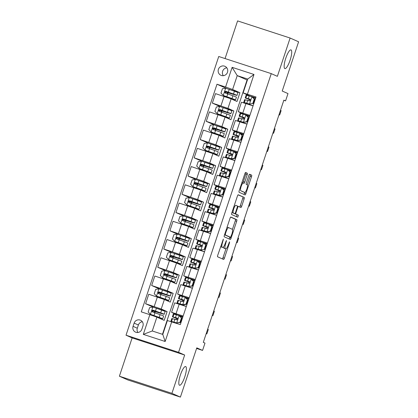 <?xml version="1.0" encoding="UTF-8"?>
<svg xmlns="http://www.w3.org/2000/svg" width="418" height="418" viewBox="0 0 418 418"><rect width="100%" height="100%" fill="white"/><g stroke="black" fill="none" stroke-linecap="round" stroke-linejoin="round"><path stroke-width="0.63" d="M223.379 239.091L217.747 255.205A1.51 0.361 108.1 0 0 217.606 256.788L223.604 259.442A1.51 0.361 108.1 0 0 223.614 259.442A1.51 0.361 108.1 0 0 224.414 258.157L229.477 242.936L229.571 241.829L228.353 244.702A4.833 1.16 108.1 0 1 225.793 248.825A4.833 1.16 108.1 0 1 225.762 248.814L225.265 248.59A4.833 1.16 108.1 0 1 225.72 243.537L226.478 240.46L225.255 243.328A4.833 1.16 108.1 0 1 222.689 247.451A4.833 1.16 108.1 0 1 222.663 247.44L222.167 247.221A4.833 1.16 108.1 0 1 222.622 242.163L223.379 239.091M284.825 68.583A9.844 2.367 108.1 0 0 284.877 68.604A9.844 2.367 108.1 0 0 290.139 60.093A9.844 2.367 108.1 0 0 291.038 49.904A9.844 2.367 108.1 0 0 290.98 49.883A9.844 2.367 108.1 0 0 285.719 58.395A9.844 2.367 108.1 0 0 284.825 68.583M179.489 385.224A9.844 2.367 108.1 0 0 179.541 385.244A9.844 2.367 108.1 0 0 184.808 376.733A9.844 2.367 108.1 0 0 185.702 366.549A9.844 2.367 108.1 0 0 185.649 366.529A9.844 2.367 108.1 0 0 180.383 375.04A9.844 2.367 108.1 0 0 179.489 385.224M218.405 69.331A4.922 4.776 -66.1 0 0 220.955 75.313A4.922 4.776 -66.1 0 0 227.486 72.293A4.922 4.776 -66.1 0 0 224.936 66.31A4.922 4.776 -66.1 0 0 218.405 69.331M226.807 67.815A4.922 4.776 -66.1 0 0 223.327 75.684M247.184 174.823A1.51 0.361 108.1 0 0 247.331 173.24L245.643 172.498A1.51 0.361 108.1 0 0 245.638 172.493A1.51 0.361 108.1 0 0 244.833 173.784L239.211 190.681A1.51 0.361 108.1 0 0 239.07 192.264L245.068 194.919A1.51 0.361 108.1 0 0 245.079 194.919A1.51 0.361 108.1 0 0 245.878 193.633L251.5 176.73A1.51 0.361 108.1 0 0 251.646 175.152L249.614 174.254A1.51 0.361 108.1 0 0 249.603 174.249A1.51 0.361 108.1 0 0 248.804 175.534L246.395 182.77A1.51 0.361 108.1 0 0 246.254 184.348L247.263 184.798A4.039 0.972 108.1 0 1 246.892 188.973A4.039 0.972 108.1 0 1 244.734 192.468A4.039 0.972 108.1 0 1 244.713 192.458L240.763 190.712A4.039 0.972 108.1 0 1 241.129 186.532A4.039 0.972 108.1 0 1 243.286 183.037A4.039 0.972 108.1 0 1 243.313 183.047L243.971 183.34A1.51 0.361 108.1 0 0 243.976 183.34A1.51 0.361 108.1 0 0 244.781 182.055L247.184 174.823L245.763 174.358A1.51 0.361 108.1 0 0 245.909 172.78L245.45 172.577M171.918 393.343L184.662 355.039L132.135 337.906L119.396 376.21L171.918 393.343L180.409 397.1L196.789 347.854L202.563 350.409L204.992 343.11L203.294 342.358L283.869 100.137L285.567 100.884L287.997 93.59L282.223 91.035L298.604 41.79L290.118 38.033L237.591 20.9L225.062 58.562M184.662 355.039L178.549 352.332L271.261 73.631L277.374 76.332L290.118 38.033M230.825 217.041A1.51 0.361 108.1 0 0 230.82 217.036A1.51 0.361 108.1 0 0 230.015 218.327L224.393 235.224A1.51 0.361 108.1 0 0 224.252 236.807L230.25 239.462A1.51 0.361 108.1 0 0 230.261 239.462A1.51 0.361 108.1 0 0 231.06 238.176L236.682 221.274A1.51 0.361 108.1 0 0 236.828 219.696L230.825 217.041M231.802 212.955L237.424 196.052A1.51 0.361 108.1 0 1 238.229 194.767A1.51 0.361 108.1 0 0 238.229 194.767L244.237 197.421A1.51 0.361 108.1 0 1 244.091 199.005L241.688 206.236A1.51 0.361 108.1 0 1 240.883 207.527A1.51 0.361 108.1 0 1 240.878 207.521L238.443 206.445A1.51 0.361 108.1 0 0 238.438 206.44A1.51 0.361 108.1 0 0 237.633 207.73L236.039 212.527A1.51 0.361 108.1 0 0 235.893 214.105L238.427 215.228L237.769 217.235L231.661 214.533A1.51 0.361 108.1 0 1 231.802 212.955M180.409 397.1L127.882 379.967L119.396 376.21M141.864 329.212L142.935 325.998A4.77 4.629 -66.1 0 0 140.464 320.204A4.77 4.629 -66.1 0 0 134.131 323.13L133.065 326.338A4.77 4.629 -66.1 0 0 135.536 332.132A4.77 4.629 -66.1 0 0 141.864 329.212M178.549 352.332L126.027 335.205L218.739 56.498L271.261 73.631M171.714 321.797L165.162 341.496L143.296 334.369L149.853 314.67L156.886 317.121L152.277 330.983L162.78 334.41L167.393 320.549L180.299 324.598L256.025 96.966L243.114 92.916L247.728 79.054L237.22 75.627L232.612 89.489L239.911 92.718L229.153 89.353M226.499 88.444L216.984 84.232L141.263 311.865L149.853 314.67M216.984 84.232L225.574 87.033L232.126 67.335L253.987 74.467L247.435 94.165M132.135 337.906L126.027 335.205M283.812 100.315L285.567 100.884M196.591 348.46L202.563 350.409M156.886 317.121L164.19 320.35L167.101 311.598L156.337 308.228M247.383 80.084L247.069 79.984L162.466 334.306M247.069 79.984L237.22 75.627L232.126 67.335M220.432 106.684L212.344 103.105L215.5 93.622L231.123 98.873L237.001 101.475L239.911 92.718M212.344 103.105L227.972 108.361L233.845 110.958L223.081 107.593M214.366 124.925L206.278 121.345L209.434 111.862L225.056 117.113L230.929 119.715L233.845 110.958M206.278 121.345L221.901 126.597L227.779 129.199L217.015 125.834M208.3 143.165L200.212 139.586L203.362 130.097L218.99 135.354L224.863 137.956L227.779 129.199M200.212 139.586L215.834 144.837L221.707 147.439L210.949 144.069M202.228 161.405L194.14 157.826L197.296 148.338L212.924 153.594L218.797 156.196L221.707 147.439M194.14 157.826L209.768 163.077L215.641 165.68L204.883 162.309M196.162 179.646L188.074 176.062L191.23 166.578L206.853 171.835L212.731 174.431L215.641 165.68M188.074 176.062L203.697 181.318L209.575 183.92L198.811 180.55M190.096 197.881L182.008 194.302L185.164 184.819L200.786 190.075L206.659 192.672L209.575 183.92M182.008 194.302L197.63 199.558L203.509 202.16L192.745 198.79M184.024 216.122L175.936 212.543L179.092 203.059L194.72 208.316L200.593 210.912L203.509 202.16M175.936 212.543L191.564 217.799L197.437 220.396L186.679 217.031M177.958 234.362L169.87 230.783L173.026 221.3L188.654 226.551L194.527 229.153L197.437 220.396M169.87 230.783L185.498 236.039L191.371 238.636L180.613 235.271M171.892 252.603L163.804 249.023L166.96 239.54L182.582 244.791L188.461 247.393L191.371 238.636M163.804 249.023L179.426 254.28L185.305 256.877L174.541 253.512M165.826 270.843L157.738 267.264L160.893 257.781L176.516 263.032L182.389 265.634L185.305 256.877M157.738 267.264L173.36 272.515L179.233 275.117L168.475 271.752M159.754 289.084L151.666 285.504L154.822 276.016L170.45 281.272L176.323 283.874L179.233 275.117M151.666 285.504L167.294 290.756L173.167 293.358L162.409 289.987M153.688 307.324L145.6 303.745L148.756 294.256L164.384 299.513L170.257 302.115L173.167 293.358M145.6 303.745L161.228 308.996L167.101 311.598M176.067 319.645L176.485 318.385M177.572 315.12L171.573 312.335L183.162 315.992M182.138 301.404L182.556 300.145M183.643 296.879L177.64 294.094L189.234 297.752M188.204 283.164L188.622 281.904M189.709 278.639L183.706 275.854L195.3 279.517M194.271 264.923L194.689 263.669M195.776 260.398L189.772 257.613L201.366 261.276M200.337 246.683L200.755 245.429M201.842 242.163L195.843 239.373L207.432 243.036M206.408 228.442L206.826 227.188M207.913 223.923L201.91 221.132L213.504 224.795M212.475 210.207L212.893 208.948M213.979 205.682L207.976 202.892L219.57 206.555M218.541 191.966L218.959 190.707M220.046 187.442L214.042 184.657L225.636 188.314M224.607 173.726L225.025 172.467M226.112 169.201L220.114 166.416L231.703 170.074M230.679 155.486L231.097 154.226M232.183 150.961L226.18 148.176L237.774 151.833M236.745 137.245L237.163 135.986M238.25 132.72L232.246 129.935L243.84 133.598M242.811 119.005L243.229 117.751M244.316 114.48L238.312 111.695L249.907 115.358M248.877 100.764L249.295 99.51M250.382 96.244L243.114 92.916M154.832 312.753L155.224 311.588M182.912 316.755L177.603 315.026M171.573 312.335L174.724 302.846L186.318 306.509A11.767 0.277 -161.6 0 1 176.95 303.076A11.767 0.277 -161.6 0 1 177.613 303.202L178.533 300.427L182.598 301.55C183.831 301.3 184.024 300.714 183.183 299.8L179.118 298.677A11.767 0.277 -161.6 0 0 178.455 298.556A11.767 0.277 -161.6 0 0 183.748 300.568M160.904 294.512L161.291 293.347M188.978 298.515L183.674 296.785M177.64 294.094L180.795 284.611L192.384 288.268M195.044 280.274L189.741 278.545M166.97 276.272L167.357 275.107M183.706 275.854L186.862 266.37L198.456 270.028M201.115 262.034L195.807 260.304M173.036 258.031L173.423 256.866M189.772 257.613L192.928 248.13L204.522 251.788M207.182 243.793L201.878 242.064M179.108 239.796L179.494 238.631M195.843 239.373L198.994 229.89L210.588 233.552M213.248 225.553L207.945 223.823M185.174 221.556L185.561 220.391M201.91 221.132L205.066 211.649L216.655 215.312M219.314 207.312L214.011 205.583M191.24 203.315L191.627 202.15M207.976 202.892L211.132 193.409L222.726 197.071M225.386 189.077L220.077 187.342M197.306 185.075L197.693 183.91M214.042 184.657L217.198 175.168L228.792 178.831M231.452 170.837L226.148 169.102M203.378 166.834L203.765 165.669M220.114 166.416L223.269 156.928L234.859 160.59M237.518 152.596L232.215 150.867M209.444 148.594L209.831 147.429M226.18 148.176L229.336 138.692L240.925 142.35M243.589 134.356L238.281 132.626M215.51 130.353L215.897 129.188M232.246 129.935L235.402 120.452L246.996 124.109M249.656 116.115L244.347 114.386M221.577 112.113L221.968 110.948M238.312 111.695L241.468 102.211L253.062 105.869A11.767 0.277 -161.6 0 1 243.694 102.441A11.767 0.277 -161.6 0 1 244.358 102.562L245.277 99.787L249.342 100.91C250.575 100.66 250.769 100.074 249.922 99.16L245.862 98.037A11.767 0.277 -161.6 0 0 245.199 97.916A11.767 0.277 -161.6 0 0 250.492 99.928M255.722 97.875L250.419 96.145M232.612 89.489L225.574 87.033M227.648 93.872L228.035 92.712M152.277 330.983L143.296 334.369M162.78 334.41L165.162 341.496M253.987 74.467L247.728 79.054M142.324 321.729A4.77 4.629 -66.1 0 0 138.379 325.005L137.308 328.219A4.77 4.629 -66.1 0 0 137.919 332.488M220.599 246.63A4.833 1.16 108.1 0 0 220.746 246.756L222.167 247.221M221.3 246.996A4.833 1.16 108.1 0 1 221.274 246.986A4.833 1.16 108.1 0 1 221.247 246.981L220.746 246.756M223.51 246.939A4.833 1.16 108.1 0 0 223.844 248.13L225.265 248.59M224.398 248.365A4.833 1.16 108.1 0 1 224.372 248.36A4.833 1.16 108.1 0 1 224.346 248.349L223.844 248.13M222.381 258.899A1.51 0.361 108.1 0 0 222.993 257.692L225.945 248.83M232.413 229.388L235.266 220.814A1.51 0.361 108.1 0 0 235.407 219.231L230.631 217.12M229.027 238.918A1.51 0.361 108.1 0 0 229.644 237.711L229.858 237.069M225.386 233.855L225.286 234.963L230.553 237.293L231.807 234.315A4.833 1.16 108.1 0 0 232.267 229.263L228.667 227.669A4.833 1.16 108.1 0 0 228.641 227.658A4.833 1.16 108.1 0 0 226.075 231.781L225.386 233.855L224.905 233.699M229.137 236.834L224.539 234.796M228.615 227.653L227.251 227.204A4.833 1.16 108.1 0 0 227.22 227.193A4.833 1.16 108.1 0 0 227.068 227.188M238.041 194.845L244.237 197.421M239.65 206.978A1.51 0.361 108.1 0 0 240.266 205.771L242.675 198.54A1.51 0.361 108.1 0 0 242.816 196.962M234.383 213.483A1.51 0.361 108.1 0 0 234.477 213.645L238.427 215.228M236.51 216.681L237.006 214.763M235.919 205.327A4.039 0.972 108.1 0 0 235.898 205.316A4.039 0.972 108.1 0 0 233.735 208.812A4.039 0.972 108.1 0 0 233.369 212.992L234.759 213.603A1.51 0.361 108.1 0 0 234.77 213.608A1.51 0.361 108.1 0 0 235.569 212.323L237.168 207.521A1.51 0.361 108.1 0 0 237.309 205.943L235.872 205.311M233.349 213.143L234.77 213.608L233.343 213.143A1.51 0.361 108.1 0 0 233.359 213.149A1.51 0.361 108.1 0 0 233.349 213.143L231.948 212.527L233.369 212.992M242.686 182.844A1.51 0.361 108.1 0 0 243.36 181.59L245.763 174.358M243.339 192.008A4.039 0.972 108.1 0 1 243.313 192.003A4.039 0.972 108.1 0 0 243.313 192.003L240.763 190.712M247.247 184.787L250.084 176.271A1.51 0.361 108.1 0 0 250.225 174.687L249.415 174.332M243.846 194.375A1.51 0.361 108.1 0 0 244.462 193.168L244.697 192.452M152.674 311.985L152.789 310.94L152.471 310.804M152.852 307.089L150.454 314.31L148.155 311.985L149.613 307.606L152.936 307.073L161.609 310.114L160.69 312.883A11.767 0.277 -161.6 0 1 164.201 314.268A11.767 0.277 -161.6 0 1 158.453 312.612L153.991 311.248L154.634 311.546L154.503 312.638M150.454 314.31L159.185 317.408A11.767 0.277 18.4 0 1 162.696 318.793A11.767 0.277 18.4 0 1 156.949 317.137L156.76 317.079M150.511 314.373L160.799 318.161L154.906 316.431M161.609 310.114A11.767 0.277 18.4 0 1 165.12 311.499L164.201 314.268M160.69 312.883L153.124 310.213C151.781 310.417 151.582 310.997 152.539 311.964L160.104 314.634A11.767 0.277 18.4 0 1 163.616 316.018L162.696 318.793M152.539 310.71L157.529 312.262L157.659 311.87M153.03 312.178C152.027 311.196 152.225 310.611 153.61 310.428L162.304 313.636L157.529 312.262M179.954 322.356L180.398 322.555L176.631 322.889L179.954 322.356L181.412 317.978L179.061 315.595L173.972 314.143A11.767 0.277 -161.6 0 0 173.313 314.022L172.388 316.797A11.767 0.277 -161.6 0 0 177.681 318.809M179.061 315.595L181.412 317.978M180.247 316.546L182.703 317.387M177.075 323.088L172.78 321.949L175.691 323.098M176.631 322.889L171.547 321.442A11.767 0.277 -161.6 0 0 170.884 321.317A11.767 0.277 -161.6 0 0 173.559 322.403M180.398 322.555L181.856 318.176M170.884 321.317L171.808 318.547A11.767 0.277 18.4 0 1 172.467 318.668L176.532 319.791C177.765 319.54 177.958 318.955 177.112 318.041L173.052 316.917A11.767 0.277 -161.6 0 0 172.388 316.797M181.24 320.026A11.767 0.277 -161.6 0 0 181.762 320.204M181.778 320.157L181.255 319.979M177.676 318.741L174.285 317.424L177.384 318.192M180.67 321.729L181.198 321.907M206.184 333.679L206.847 333.893L206.205 333.611M207.662 329.232L208.305 329.52L206.847 333.893M158.741 293.744L158.856 292.704L158.542 292.563M158.924 288.848L156.52 296.069L154.226 293.744L155.679 289.371L159.007 288.833L167.681 291.874L166.756 294.643A11.767 0.277 -161.6 0 1 170.267 296.028A11.767 0.277 -161.6 0 1 164.52 294.371L160.057 293.008L160.7 293.305L160.569 294.397M156.52 296.069L165.251 299.168A11.767 0.277 18.4 0 1 168.762 300.552A11.767 0.277 18.4 0 1 163.015 298.896L159.885 297.903M156.578 296.132L166.866 299.92L157.377 297.073M167.681 291.874A11.767 0.277 18.4 0 1 171.192 293.258L170.267 296.028M166.756 294.643L159.19 291.973C157.847 292.177 157.654 292.757 158.605 293.723L166.176 296.399A11.767 0.277 18.4 0 1 169.687 297.778L168.762 300.552M158.605 292.469L163.6 294.021L163.731 293.635M159.096 293.943C158.098 292.955 158.291 292.37 159.676 292.187L168.37 295.395L163.6 294.021M164.812 275.504L164.922 274.464L164.608 274.323M164.99 270.608L162.586 277.834L160.293 275.504L161.75 271.13L164.99 270.608L173.747 273.633L172.822 276.408A11.767 0.277 -161.6 0 1 176.333 277.787A11.767 0.277 -161.6 0 1 170.586 276.131L166.124 274.767L166.772 275.065L166.636 276.157M162.586 277.834L171.317 280.927A11.767 0.277 18.4 0 1 174.828 282.312A11.767 0.277 18.4 0 1 169.081 280.656L165.951 279.663M162.644 277.892L172.932 281.68L163.448 278.832M173.747 273.633A11.767 0.277 18.4 0 1 177.258 275.018L176.333 277.787M172.822 276.408L165.256 273.733C163.913 273.936 163.72 274.521 164.676 275.483L172.242 278.158A11.767 0.277 18.4 0 1 175.753 279.543L174.828 282.312M164.671 274.229L169.666 275.781L169.797 275.394M165.162 275.702C164.164 274.715 164.358 274.13 165.747 273.952L174.437 277.16L169.666 275.781M170.878 257.263L170.993 256.224L170.675 256.082M171.056 252.367L168.653 259.594L166.359 257.269L167.817 252.89L171.056 252.367L179.813 255.393L178.894 258.167A11.767 0.277 -161.6 0 1 182.405 259.547A11.767 0.277 -161.6 0 1 176.652 257.896L172.195 256.527L172.838 256.824L172.707 257.916M168.653 259.594L177.389 262.687A11.767 0.277 18.4 0 1 180.9 264.071A11.767 0.277 18.4 0 1 175.147 262.415L172.017 261.422M168.715 259.651L178.998 263.439L169.515 260.592M179.813 255.393A11.767 0.277 18.4 0 1 183.324 256.777L182.405 259.547M178.894 258.167L171.323 255.492C169.98 255.696 169.786 256.281 170.743 257.242L178.308 259.918A11.767 0.277 18.4 0 1 181.82 261.302L180.9 264.071M170.743 255.988L175.732 257.545L175.863 257.154M171.234 257.462C170.231 256.474 170.424 255.894 171.814 255.711L180.503 258.92L175.732 257.545M186.026 304.116L186.465 304.314L183.141 304.847L182.697 304.649L186.026 304.116L187.478 299.737L185.127 297.355L180.038 295.902A11.767 0.277 -161.6 0 0 179.379 295.782L178.455 298.556M185.127 297.355L187.478 299.737M186.313 298.306L188.769 299.147M183.141 304.847L178.852 303.708L186.339 306.441M182.697 304.649L177.613 303.202M186.465 304.314L187.922 299.936M187.306 301.786A11.767 0.277 -161.6 0 0 187.834 301.963M187.844 301.916L187.321 301.739M183.742 300.505L180.357 299.183L183.45 299.952M176.95 303.076L177.875 300.307A11.767 0.277 18.4 0 1 178.533 300.427M186.736 303.489L187.264 303.667M212.25 315.438L212.914 315.653L212.271 315.371M213.729 310.992L214.371 311.279L212.914 315.653M192.092 285.875L192.531 286.074L188.769 286.408L192.092 285.875L193.55 281.502L191.193 279.114L186.109 277.667A11.767 0.277 -161.6 0 0 185.446 277.542L184.526 280.316A11.767 0.277 -161.6 0 0 189.819 282.328M191.193 279.114L193.55 281.502M192.384 280.065L194.835 280.906M189.208 286.607L184.918 285.468L192.411 288.201M188.769 286.408L183.68 284.961A11.767 0.277 -161.6 0 0 183.021 284.836A11.767 0.277 -161.6 0 0 192.395 288.248M192.531 286.074L193.989 281.695M183.021 284.836L183.941 282.066A11.767 0.277 18.4 0 1 184.604 282.187L188.664 283.31C189.897 283.059 190.091 282.474 189.249 281.56L185.184 280.436A11.767 0.277 -161.6 0 0 184.526 280.316M193.372 283.545A11.767 0.277 -161.6 0 0 193.9 283.723M193.915 283.676L193.388 283.498M189.809 282.265L186.423 280.948L189.516 281.711M192.808 285.254L193.33 285.431M218.316 297.198L218.985 297.417L218.337 297.13M219.795 292.752L220.438 293.039L218.985 297.417M198.158 267.635L198.602 267.834L194.835 268.173L198.158 267.635L199.616 263.262L197.259 260.874L192.175 259.426A11.767 0.277 -161.6 0 0 191.512 259.301L190.592 262.076A11.767 0.277 -161.6 0 0 195.885 264.087M197.259 260.874L199.616 263.262M198.451 261.83L200.901 262.666M195.274 268.366L190.984 267.227L198.477 269.96M194.835 268.173L189.746 266.721A11.767 0.277 -161.6 0 0 189.088 266.6A11.767 0.277 -161.6 0 0 198.461 270.007M198.602 267.834L200.055 263.455M189.088 266.6L190.007 263.826A11.767 0.277 18.4 0 1 190.671 263.946L194.736 265.069C195.964 264.819 196.162 264.233 195.316 263.319L191.251 262.196A11.767 0.277 -161.6 0 0 190.592 262.076M199.438 265.305A11.767 0.277 -161.6 0 0 199.966 265.482M199.982 265.44L199.454 265.263M195.88 264.024L192.489 262.708L195.587 263.471M198.874 267.013L199.396 267.191M224.382 278.958L225.051 279.177L224.409 278.89M225.861 274.511L226.509 274.798L225.051 279.177M176.945 239.023L177.06 237.983L176.741 237.842M177.127 234.127L174.724 241.353L172.425 239.028L173.883 234.65L177.127 234.127L185.879 237.152L184.96 239.927A11.767 0.277 -161.6 0 1 188.471 241.311A11.767 0.277 -161.6 0 1 182.723 239.655L178.261 238.286L178.904 238.584L178.773 239.676M174.724 241.353L183.455 244.452A11.767 0.277 18.4 0 1 186.966 245.831A11.767 0.277 18.4 0 1 181.219 244.175L178.084 243.182M174.781 241.411L185.069 245.204L175.581 242.351M185.879 237.152A11.767 0.277 18.4 0 1 189.391 238.537L188.471 241.311M184.96 239.927L177.394 237.252C176.051 237.455 175.853 238.041 176.809 239.007L184.375 241.677A11.767 0.277 18.4 0 1 187.886 243.062L186.966 245.831M176.809 237.748L181.804 239.305L181.929 238.913M177.3 239.221C176.297 238.234 176.495 237.654 177.88 237.471L186.574 240.679L181.804 239.305M204.224 249.4L200.901 249.933L204.224 249.4L205.682 245.021L203.331 242.633L198.242 241.186A11.767 0.277 -161.6 0 0 197.583 241.061L196.659 243.835A11.767 0.277 -161.6 0 0 201.951 245.847M203.331 242.633L205.682 245.021M204.517 243.589L206.973 244.425M201.345 250.126L197.05 248.992L204.543 251.72M200.901 249.933L195.817 248.48A11.767 0.277 -161.6 0 0 195.154 248.36A11.767 0.277 -161.6 0 0 204.527 251.767M204.668 249.593L206.126 245.214M195.154 248.36L196.079 245.585A11.767 0.277 18.4 0 1 196.737 245.711L200.802 246.829C202.035 246.578 202.228 245.993 201.382 245.079L197.322 243.955A11.767 0.277 -161.6 0 0 196.659 243.835M205.51 247.069A11.767 0.277 -161.6 0 0 206.032 247.242M206.048 247.2L205.525 247.022M201.946 245.784L198.555 244.467L201.654 245.23M204.94 248.773L205.468 248.95M230.454 260.717L231.117 260.936L230.475 260.649M231.933 256.271L232.575 256.558L231.117 260.936M183.011 220.782L183.126 219.743L182.812 219.602M183.194 215.892L180.79 223.113L178.496 220.788L179.949 216.409L183.277 215.876L191.951 218.912L191.026 221.686A11.767 0.277 -161.6 0 1 194.537 223.071A11.767 0.277 -161.6 0 1 188.79 221.415L184.328 220.046L184.97 220.343L184.84 221.435M180.79 223.113L189.521 226.211A11.767 0.277 18.4 0 1 193.032 227.591A11.767 0.277 18.4 0 1 187.285 225.939L184.155 224.941M180.848 223.17L191.136 226.964L181.647 224.111M191.951 218.912A11.767 0.277 18.4 0 1 195.462 220.296L194.537 223.071M191.026 221.686L183.46 219.016C182.117 219.215 181.924 219.8 182.88 220.767L190.446 223.437A11.767 0.277 18.4 0 1 193.957 224.821L193.032 227.591M182.875 219.507L187.87 221.065L188.001 220.673M183.366 220.981C182.368 219.999 182.561 219.413 183.951 219.231L192.641 222.439L187.87 221.065M189.082 202.542L189.192 201.502L188.879 201.361M189.26 197.651L186.856 204.872L184.563 202.547L186.02 198.169L189.344 197.636L198.017 200.671L197.092 203.446A11.767 0.277 -161.6 0 1 200.603 204.83A11.767 0.277 -161.6 0 1 194.856 203.174L190.394 201.81L191.042 202.103L190.906 203.195M186.856 204.872L195.587 207.971A11.767 0.277 18.4 0 1 199.099 209.355A11.767 0.277 18.4 0 1 193.351 207.699L190.221 206.701M186.914 204.93L197.202 208.723L187.719 205.87M198.017 200.671A11.767 0.277 18.4 0 1 201.528 202.056L200.603 204.83M197.092 203.446L189.526 200.776C188.184 200.974 187.99 201.56 188.946 202.526L196.512 205.196A11.767 0.277 18.4 0 1 200.023 206.581L199.099 209.355M188.941 201.272L193.936 202.824L194.067 202.432M189.432 202.74C188.434 201.758 188.628 201.173 190.018 200.99L198.707 204.198L193.936 202.824M195.149 184.307L195.263 183.262L194.945 183.121M195.326 179.411L192.923 186.632L190.629 184.307L192.087 179.928L195.41 179.395L204.083 182.436L203.164 185.205A11.767 0.277 -161.6 0 1 206.675 186.59A11.767 0.277 -161.6 0 1 200.927 184.934L196.465 183.57L197.108 183.863L196.977 184.955M192.923 186.632L201.659 189.73A11.767 0.277 18.4 0 1 205.17 191.115A11.767 0.277 18.4 0 1 199.423 189.458L196.288 188.466M192.985 186.694L203.268 190.483L193.785 187.63M204.083 182.436A11.767 0.277 18.4 0 1 207.594 183.815L206.675 186.59M203.164 185.205L195.598 182.535C194.25 182.734 194.056 183.319 195.013 184.286L202.578 186.956A11.767 0.277 18.4 0 1 206.09 188.34L205.17 191.115M195.013 183.032L200.003 184.584L200.133 184.192M195.504 184.5C194.501 183.518 194.694 182.932 196.084 182.75L204.773 185.958L200.003 184.584M201.215 166.066L201.33 165.021L201.011 164.885M201.398 161.17L198.994 168.391L196.7 166.066L198.153 161.688L201.481 161.155L210.149 164.196L209.23 166.965A11.767 0.277 -161.6 0 1 212.741 168.349A11.767 0.277 -161.6 0 1 206.994 166.693L202.531 165.329L203.174 165.627L203.043 166.719M198.994 168.391L207.725 171.49A11.767 0.277 18.4 0 1 211.236 172.874A11.767 0.277 18.4 0 1 205.489 171.218L202.354 170.225M199.052 168.454L209.34 172.242L199.851 169.389M210.149 164.196A11.767 0.277 18.4 0 1 213.661 165.575L212.741 168.349M209.23 166.965L201.664 164.295C200.321 164.499 200.128 165.079 201.079 166.045L208.65 168.715A11.767 0.277 18.4 0 1 212.156 170.1L211.236 172.874M201.079 164.791L206.074 166.343L206.199 165.951M201.57 166.259C200.567 165.277 200.765 164.692 202.15 164.509L210.844 167.717L206.074 166.343M207.286 147.826L207.396 146.781L207.082 146.645M207.464 142.93L205.06 150.151L202.767 147.826L204.219 143.447L207.547 142.914L216.221 145.955L215.296 148.724A11.767 0.277 -161.6 0 1 218.807 150.109A11.767 0.277 -161.6 0 1 213.06 148.453L208.598 147.089L209.24 147.387L209.11 148.479M205.06 150.151L213.791 153.249A11.767 0.277 18.4 0 1 217.303 154.634A11.767 0.277 18.4 0 1 211.555 152.978L208.425 151.985M205.118 150.214L215.406 154.002L205.917 151.154M216.221 145.955A11.767 0.277 18.4 0 1 219.732 147.34L218.807 150.109M215.296 148.724L207.73 146.054C206.387 146.258 206.194 146.838 207.15 147.805L214.716 150.48A11.767 0.277 18.4 0 1 218.227 151.859L217.303 154.634M207.145 146.551L212.14 148.103L212.271 147.716M207.636 148.024C206.638 147.037 206.832 146.452 208.221 146.269L216.911 149.477L212.14 148.103M210.296 231.159L210.735 231.353L207.495 231.875L206.967 231.692L210.296 231.159L211.748 226.781L209.397 224.393L204.308 222.946A11.767 0.277 -161.6 0 0 203.65 222.825L202.725 225.595A11.767 0.277 -161.6 0 0 208.018 227.606M209.397 224.393L211.748 226.781M210.583 225.349L213.039 226.185M207.412 231.885L203.122 230.752L210.615 233.484M206.967 231.692L201.884 230.24A11.767 0.277 -161.6 0 0 201.22 230.119A11.767 0.277 -161.6 0 0 210.599 233.526M210.735 231.353L212.192 226.974M201.22 230.119L202.145 227.345A11.767 0.277 18.4 0 1 202.803 227.47L206.868 228.589C208.101 228.338 208.295 227.758 207.453 226.838L203.388 225.72A11.767 0.277 -161.6 0 0 202.725 225.595M211.576 228.829A11.767 0.277 -161.6 0 0 212.104 229.007M212.114 228.959L211.592 228.782M208.012 227.544L204.627 226.227L207.72 226.99M211.006 230.532L211.534 230.71M236.52 242.477L237.184 242.696L236.541 242.409M237.999 238.035L238.641 238.317L237.184 242.696M216.362 212.919L216.801 213.112L213.561 213.635L213.039 213.452L216.362 212.919L217.82 208.54L215.463 206.158L210.379 204.705A11.767 0.277 -161.6 0 0 209.716 204.585L208.796 207.354A11.767 0.277 -161.6 0 0 214.089 209.366M215.463 206.158L217.82 208.54M216.655 207.109L219.105 207.945M213.478 213.645L209.188 212.511L216.681 215.244M213.039 213.452L207.95 211.999A11.767 0.277 -161.6 0 0 207.291 211.879A11.767 0.277 -161.6 0 0 216.665 215.286M216.801 213.112L218.259 208.734M207.291 211.879L208.211 209.104A11.767 0.277 18.4 0 1 208.875 209.23L212.934 210.348C214.168 210.097 214.361 209.517 213.52 208.598L209.455 207.48A11.767 0.277 -161.6 0 0 208.796 207.354M217.642 210.588A11.767 0.277 -161.6 0 0 218.17 210.766M218.186 210.719L217.658 210.541M214.079 209.303L210.693 207.986L213.786 208.749M217.078 212.292L217.6 212.469M242.586 224.236L243.255 224.456L242.607 224.168M244.065 219.795L244.708 220.077L243.255 224.456M222.428 194.678L222.872 194.872L219.628 195.394L219.105 195.211L222.428 194.678L223.886 190.3L221.53 187.917L216.446 186.465A11.767 0.277 -161.6 0 0 215.782 186.344L214.862 189.114A11.767 0.277 -161.6 0 0 220.155 191.125M221.53 187.917L223.886 190.3M222.721 188.868L225.177 189.704M219.544 195.405L215.254 194.271L222.747 197.003M219.105 195.211L214.016 193.764A11.767 0.277 -161.6 0 0 213.358 193.638A11.767 0.277 -161.6 0 0 222.731 197.05M222.872 194.872L224.325 190.498M213.358 193.638L214.277 190.864A11.767 0.277 18.4 0 1 214.941 190.989L219.006 192.113C220.234 191.862 220.432 191.277 219.586 190.357L215.521 189.239A11.767 0.277 -161.6 0 0 214.862 189.114M223.708 192.348A11.767 0.277 -161.6 0 0 224.236 192.526M224.252 192.479L223.724 192.301M220.15 191.063L216.759 189.746L219.858 190.509M223.144 194.051L223.672 194.229M248.653 206.001L249.321 206.215L248.679 205.933M250.131 201.554L250.779 201.837L249.321 206.215M228.494 176.438L228.939 176.631L225.615 177.169L225.171 176.971L228.494 176.438L229.952 172.059L227.601 169.677L222.512 168.224A11.767 0.277 -161.6 0 0 221.853 168.104L220.929 170.873A11.767 0.277 -161.6 0 0 226.222 172.89M227.601 169.677L229.952 172.059M228.787 170.628L231.243 171.469M225.615 177.169L221.321 176.03L228.813 178.763M225.171 176.971L220.087 175.523A11.767 0.277 -161.6 0 0 219.424 175.398A11.767 0.277 -161.6 0 0 228.798 178.81M228.939 176.631L230.396 172.258M219.424 175.398L220.349 172.629A11.767 0.277 18.4 0 1 221.007 172.749L225.072 173.872C226.305 173.622 226.499 173.036 225.652 172.122L221.592 170.999A11.767 0.277 -161.6 0 0 220.929 170.873M229.78 174.107A11.767 0.277 -161.6 0 0 230.302 174.285M230.318 174.238L229.796 174.06M226.216 172.822L222.825 171.505L225.924 172.273M229.21 175.811L229.738 175.988M254.724 187.76L255.388 187.975L254.745 187.692M256.203 183.314L256.845 183.601L255.388 187.975M234.566 158.197L235.005 158.396L231.682 158.929L231.238 158.73L234.566 158.197L236.018 153.819L233.667 151.436L228.578 149.984A11.767 0.277 -161.6 0 0 227.92 149.863L226.995 152.638A11.767 0.277 -161.6 0 0 232.288 154.65M233.667 151.436L236.018 153.819M234.859 152.387L237.309 153.228M231.682 158.929L227.392 157.79L234.885 160.522M231.238 158.73L226.154 157.283A11.767 0.277 -161.6 0 0 225.495 157.158A11.767 0.277 -161.6 0 0 234.869 160.569M235.005 158.396L236.463 154.017M225.495 157.158L226.415 154.388A11.767 0.277 18.4 0 1 227.073 154.508L231.138 155.632C232.371 155.381 232.565 154.796 231.724 153.881L227.658 152.758A11.767 0.277 -161.6 0 0 226.995 152.638M235.846 155.867A11.767 0.277 -161.6 0 0 236.374 156.045M236.389 155.998L235.862 155.82M232.283 154.587L228.897 153.265L231.99 154.033M235.277 157.57L235.804 157.748M260.79 169.52L261.459 169.734L260.811 169.452M262.269 165.073L262.912 165.361L261.459 169.734M213.352 129.585L213.467 128.545L213.149 128.404M213.53 124.689L211.127 131.916L208.833 129.585L210.291 125.212L213.53 124.689L222.287 127.715L221.368 130.489A11.767 0.277 -161.6 0 1 224.874 131.869A11.767 0.277 -161.6 0 1 219.126 130.212L214.664 128.849L215.312 129.146L215.176 130.238M211.127 131.916L219.863 135.009A11.767 0.277 18.4 0 1 223.369 136.393A11.767 0.277 18.4 0 1 217.621 134.737L214.491 133.744M211.189 131.973L221.472 135.761L211.989 132.914M222.287 127.715A11.767 0.277 18.4 0 1 225.798 129.099L224.874 131.869M221.368 130.489L213.797 127.814C212.454 128.018 212.26 128.598 213.217 129.564L220.782 132.24A11.767 0.277 18.4 0 1 224.294 133.619L223.369 136.393M213.217 128.31L218.206 129.862L218.337 129.476M213.702 129.784C212.705 128.796 212.898 128.211 214.288 128.033L222.977 131.242L218.206 129.862M240.632 139.957L241.071 140.155L237.309 140.49L240.632 139.957L242.09 135.584L239.733 133.196L234.65 131.748A11.767 0.277 -161.6 0 0 233.986 131.623L233.066 134.397A11.767 0.277 -161.6 0 0 238.359 136.409M239.733 133.196L242.09 135.584M240.925 134.147L243.375 134.988M237.748 140.688L233.458 139.549L240.951 142.282M237.309 140.49L232.22 139.042A11.767 0.277 -161.6 0 0 231.562 138.917A11.767 0.277 -161.6 0 0 240.935 142.329M241.071 140.155L242.529 135.777M231.562 138.917L232.481 136.148A11.767 0.277 18.4 0 1 233.145 136.268L237.205 137.391C238.438 137.141 238.631 136.555 237.79 135.641L233.725 134.518A11.767 0.277 -161.6 0 0 233.066 134.397M241.912 137.626A11.767 0.277 -161.6 0 0 242.44 137.804M242.456 137.757L241.928 137.579M238.349 136.346L234.963 135.03L238.056 135.793M241.348 139.335L241.87 139.513M266.856 151.279L267.525 151.499L266.877 151.211M268.335 146.833L268.978 147.12L267.525 151.499M219.419 111.345L219.534 110.305L219.215 110.164M219.596 106.449L217.198 113.675L214.899 111.35L216.357 106.971L219.596 106.449L228.353 109.474L227.434 112.249A11.767 0.277 -161.6 0 1 230.945 113.628A11.767 0.277 -161.6 0 1 225.197 111.977L220.735 110.608L221.378 110.906L221.247 111.998M217.198 113.675L225.929 116.768A11.767 0.277 18.4 0 1 229.44 118.153A11.767 0.277 18.4 0 1 223.693 116.497L220.558 115.504M217.255 113.733L227.544 117.521L218.055 114.673M228.353 109.474A11.767 0.277 18.4 0 1 231.865 110.859L230.945 113.628M227.434 112.249L219.868 109.573C218.52 109.777 218.327 110.362 219.283 111.324L226.849 113.999A11.767 0.277 18.4 0 1 230.36 115.384L229.44 118.153M219.283 110.07L224.273 111.627L224.403 111.235M219.774 111.543C218.771 110.556 218.964 109.976 220.354 109.793L229.043 113.001L224.273 111.627M246.698 121.716L247.142 121.915L243.375 122.255L246.698 121.716L248.156 117.343L245.8 114.955L240.716 113.508A11.767 0.277 -161.6 0 0 240.057 113.382L239.133 116.157A11.767 0.277 -161.6 0 0 244.425 118.169M245.8 114.955L248.156 117.343M246.991 115.911L249.447 116.747M243.814 122.448L239.524 121.309L247.017 124.041M243.375 122.255L238.286 120.802A11.767 0.277 -161.6 0 0 237.628 120.682A11.767 0.277 -161.6 0 0 247.001 124.089M247.142 121.915L248.595 117.536M237.628 120.682L238.553 117.907A11.767 0.277 18.4 0 1 239.211 118.028L243.276 119.151C244.509 118.9 244.702 118.315 243.856 117.401L239.791 116.277A11.767 0.277 -161.6 0 0 239.133 116.157M247.984 119.386A11.767 0.277 -161.6 0 0 248.506 119.564M248.522 119.522L247.994 119.344M244.42 118.106L241.029 116.789L244.128 117.552M247.414 121.095L247.942 121.272M272.923 133.039L273.591 133.258L272.949 132.971M274.401 128.592L275.049 128.88L273.591 133.258M225.485 93.104L225.6 92.064L225.281 91.923M225.668 88.208L223.264 95.435L220.97 93.109L222.423 88.731L225.668 88.208L234.425 91.234L233.5 94.008A11.767 0.277 -161.6 0 1 237.011 95.393A11.767 0.277 -161.6 0 1 231.264 93.736L226.802 92.368L227.444 92.665L227.314 93.757M223.264 95.435L231.995 98.533A11.767 0.277 18.4 0 1 235.506 99.912A11.767 0.277 18.4 0 1 229.759 98.256L226.624 97.263M223.322 95.492L233.61 99.285L224.121 96.433M234.425 91.234A11.767 0.277 18.4 0 1 237.931 92.618L237.011 95.393M233.5 94.008L225.934 91.333C224.591 91.537 224.398 92.122 225.349 93.089L232.92 95.759A11.767 0.277 18.4 0 1 236.426 97.143L235.506 99.912M225.349 91.829L230.344 93.386L230.475 92.995M225.84 93.303C224.842 92.315 225.036 91.735 226.42 91.552L235.115 94.761L230.344 93.386M252.765 103.481L249.441 104.014L252.765 103.481L254.222 99.103L251.871 96.715L246.782 95.267A11.767 0.277 -161.6 0 0 246.124 95.142L245.199 97.916M251.871 96.715L254.222 99.103M253.057 97.671L255.513 98.507M249.886 104.207L245.591 103.074L253.083 105.801M249.441 104.014L244.358 102.562M253.209 103.674L254.666 99.296M254.05 101.146A11.767 0.277 -161.6 0 0 254.572 101.323M254.588 101.281L254.066 101.104M250.486 99.865L247.095 98.549L250.194 99.312M243.694 102.441L244.619 99.667A11.767 0.277 18.4 0 1 245.277 99.787M253.48 102.854L254.008 103.032M278.994 114.798L279.658 115.018L279.015 114.731M280.473 110.352L281.115 110.639L279.658 115.018M231.123 98.873L227.972 108.361M225.056 117.113L221.901 126.597M218.99 135.354L215.834 144.837M212.924 153.594L209.768 163.077M206.853 171.835L203.697 181.318M200.786 190.075L197.63 199.558M194.72 208.316L191.564 217.799M188.654 226.551L185.498 236.039M182.582 244.791L179.426 254.28M176.516 263.032L173.36 272.515M170.45 281.272L167.294 290.756M164.384 299.513L161.228 308.996M179.207 304.189L176.051 313.672M157.346 297.057L154.19 306.546M163.412 278.822L160.256 288.305M185.273 285.949L182.117 295.432M169.478 260.581L166.322 270.065M191.339 267.708L188.189 277.197M175.55 242.341L172.394 251.824M197.411 249.468L194.255 258.956M181.616 224.1L178.46 233.584M203.477 231.232L200.321 240.716M187.682 205.86L184.526 215.343M209.543 212.992L206.387 222.475M193.748 187.619L190.598 197.103M215.61 194.751L212.459 204.235M199.82 169.379L196.664 178.867M221.681 176.511L218.525 185.994M205.886 151.138L202.73 160.627M227.747 158.27L224.591 167.754M211.952 132.903L208.796 142.386M233.814 140.03L230.658 149.513M218.018 114.663L214.868 124.146M239.88 121.79L236.729 131.278M224.09 96.422L220.934 105.906M245.951 103.549L242.795 113.038M137.308 328.219L133.065 326.338M138.379 325.005L134.131 323.13M222.141 242.006L222.622 242.163M221.247 246.981L222.663 247.44M225.892 241.411L226.378 241.567M225.239 243.38L225.72 243.537M224.346 248.349L225.762 248.814M228.996 242.78L229.477 242.936M222.993 257.692L224.414 258.157M222.794 240.036L223.28 240.193M235.407 219.231L236.828 219.696M235.266 220.814L236.682 221.274M229.644 237.711L231.06 238.176M224.56 234.728L225.286 234.963M225.595 231.624L226.075 231.781M242.675 198.54L244.091 199.005M240.266 205.771L241.688 206.236M238.438 206.44L237.403 206.105L238.427 206.44M237.152 207.574L237.633 207.73M235.553 212.37L236.039 212.527M234.477 213.645L235.893 214.105M243.36 181.59L244.781 182.055M241.907 182.588L243.266 183.032L241.907 182.588M250.225 174.687L251.646 175.152M250.084 176.271L251.5 176.73M244.462 193.168L245.878 193.633M245.909 172.78L247.331 173.24M160.104 314.634L159.185 317.408M156.024 316.787L156.154 316.395M153.343 315.888L153.49 315.444M154.832 311.405L154.994 310.919M154.916 312.779L153.991 315.553M156.421 308.259L155.496 311.029M153.61 310.428L153.124 310.213M154.634 311.546L152.789 310.94M176.715 322.879L179.118 315.653M173.052 316.917L173.972 314.143M171.547 321.442L172.467 318.668M175.466 317.544L176.391 314.77M173.961 322.069L174.886 319.295M166.176 296.399L165.251 299.168M162.095 298.546L162.226 298.154M159.399 297.689L159.561 297.203M160.904 293.164L161.066 292.678M160.982 294.544L160.057 297.313M162.487 290.019L161.562 292.788M159.676 292.187L159.19 291.973M160.7 293.305L158.856 292.704M172.242 278.158L171.317 280.927M168.161 280.306L168.292 279.914M165.465 279.449L165.627 278.963M166.97 274.924L167.132 274.443M167.048 276.303L166.129 279.072M168.553 271.778L167.634 274.553M165.747 273.952L165.256 273.733M166.772 275.065L164.922 274.464M178.308 259.918L177.389 262.687M174.228 262.065L174.358 261.678M171.532 261.208L171.694 260.722M173.036 256.689L173.198 256.203M173.115 258.063L172.195 260.832M174.619 253.538L173.7 256.312M171.814 255.711L171.323 255.492M172.838 256.824L170.993 256.224M182.781 304.638L185.184 297.412M179.118 298.677L180.038 295.902M181.537 299.304L182.457 296.529M180.033 303.829L180.952 301.054M188.847 286.398L191.251 279.172M185.184 280.436L186.109 277.667M183.68 284.961L184.604 282.187M187.604 281.063L188.523 278.294M186.099 285.588L187.018 282.814M194.919 268.157L197.322 260.936M191.251 262.196L192.175 259.426M189.746 266.721L190.671 263.946M193.67 262.823L194.595 260.053M192.165 267.348L193.09 264.573M184.375 241.677L183.455 244.452M180.299 243.825L180.424 243.438M177.603 242.968L177.76 242.482M179.108 238.448L179.265 237.962M179.186 239.822L178.261 242.597M180.691 235.297L179.766 238.072M177.88 237.471L177.394 237.252M178.904 238.584L177.06 237.983M200.985 249.917L203.388 242.696M197.322 243.955L198.242 241.186M195.817 248.48L196.737 245.711M199.736 244.582L200.661 241.813M198.231 249.107L199.156 246.338M190.446 223.437L189.521 226.211M186.365 225.589L186.496 225.197M183.669 224.732L183.831 224.247M185.174 220.208L185.336 219.722M185.252 221.582L184.328 224.356M186.757 217.057L185.832 219.831M183.951 219.231L183.46 219.016M184.97 220.343L183.126 219.743M196.512 205.196L195.587 207.971M192.432 207.349L192.562 206.957M189.735 206.492L189.897 206.006M191.24 201.967L191.402 201.481M191.319 203.341L190.399 206.116M192.823 198.816L191.904 201.591M190.018 200.99L189.526 200.776M191.042 202.103L189.192 201.502M202.578 186.956L201.659 189.73M198.498 189.108L198.628 188.717M195.802 188.252L195.964 187.766M197.306 183.727L197.468 183.241M197.385 185.101L196.465 187.875M198.89 180.581L197.97 183.35M196.084 182.75L195.598 182.535M197.108 183.863L195.263 183.262M208.65 168.715L207.725 171.49M204.569 170.868L204.695 170.476M201.873 170.011L202.035 169.525M203.378 165.486L203.535 165M203.456 166.86L202.531 169.635M204.961 162.341L204.036 165.11M202.15 164.509L201.664 164.295M203.174 165.627L201.33 165.021M214.716 150.48L213.791 153.249M210.635 152.627L210.766 152.236M207.939 151.771L208.101 151.285M209.444 147.246L209.606 146.76M209.522 148.625L208.598 151.394M211.027 144.1L210.102 146.87M208.221 146.269L207.73 146.054M209.24 147.387L207.396 146.781M207.051 231.676L209.455 224.456M203.388 225.72L204.308 222.946M201.884 230.24L202.803 227.47M205.808 226.347L206.727 223.573M204.303 230.867L205.222 228.097M213.123 213.436L215.521 206.215M209.455 207.48L210.379 204.705M207.95 211.999L208.875 209.23M211.874 208.107L212.793 205.332M210.369 212.626L211.289 209.857M219.189 195.196L221.592 187.975M215.521 189.239L216.446 186.465M214.016 193.764L214.941 190.989M217.94 189.866L218.865 187.092M216.435 194.391L217.36 191.616M225.255 176.96L227.658 169.734M221.592 170.999L222.512 168.224M220.087 175.523L221.007 172.749M224.006 171.626L224.931 168.851M222.501 176.15L223.426 173.376M231.321 158.72L233.725 151.494M227.658 152.758L228.578 149.984M226.154 157.283L227.073 154.508M230.078 153.385L230.997 150.611M228.573 157.91L229.492 155.135M220.782 132.24L219.863 135.009M216.702 134.387L216.832 133.995M214.006 133.53L214.168 133.044M215.51 129.005L215.672 128.519M215.589 130.385L214.669 133.154M217.094 125.86L216.174 128.634M214.288 128.033L213.797 127.814M215.312 129.146L213.467 128.545M237.393 140.479L239.791 133.253M233.725 134.518L234.65 131.748M232.22 139.042L233.145 136.268M236.144 135.145L237.069 132.375M234.639 139.669L235.564 136.895M226.849 113.999L225.929 116.768M222.768 116.147L222.898 115.76M220.072 115.29L220.234 114.804M221.577 110.77L221.739 110.284M221.655 112.144L220.735 114.913M223.16 107.619L222.24 110.394M220.354 109.793L219.868 109.573M221.378 110.906L219.534 110.305M243.459 122.239L245.862 115.018M239.791 116.277L240.716 113.508M238.286 120.802L239.211 118.028M242.21 116.904L243.135 114.135M240.705 121.429L241.63 118.655M232.92 95.759L231.995 98.533M228.839 97.906L228.97 97.519M226.143 97.049L226.305 96.563M227.648 92.53L227.81 92.044M227.726 93.904L226.802 96.673M229.231 89.379L228.306 92.153M226.42 91.552L225.934 91.333M227.444 92.665L225.6 92.064M249.525 103.998L251.929 96.777M245.862 98.037L246.782 95.267M248.282 98.664L249.201 95.894M246.777 103.189L247.696 100.419M221.274 246.986L222.689 247.451M224.372 248.36L225.793 248.825M227.22 227.193L228.641 227.658M150.799 314.498L150.652 314.947M156.87 296.257L156.677 296.843M162.936 278.017L162.743 278.602M169.003 259.782L168.809 260.362M175.069 241.541L174.876 242.121M181.14 223.301L180.947 223.881M187.207 205.06L187.013 205.64M193.273 186.82L193.079 187.4M199.339 168.579L199.146 169.165M205.41 150.339L205.217 150.924M211.477 132.098L211.283 132.684M217.543 113.863L217.35 114.443M223.609 95.623L223.416 96.203"/></g></svg>
